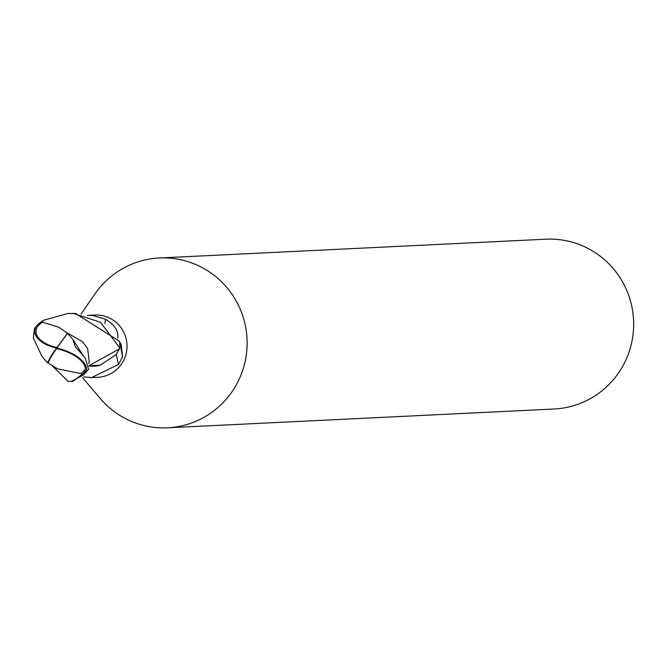 <?xml version="1.0" encoding="UTF-8"?>
<svg xmlns="http://www.w3.org/2000/svg" width="667" height="667" viewBox="0 0 667 667"><rect width="100%" height="100%" fill="white"/><g stroke="black" fill="none" stroke-linecap="round" stroke-linejoin="round"><path stroke-width="1" d="M82.666 377.78L100.017 398.266A85.009 83.692 -92.8 0 0 156.47 427.597A85.009 83.692 -92.8 0 0 167.567 427.805A85.009 83.692 -92.8 0 0 247.115 344.472A85.009 83.692 -92.8 0 0 170.402 258.196A85.009 83.692 -92.8 0 0 159.305 257.987A85.009 83.692 -92.8 0 0 94.947 293.939L81.032 314.04M116.333 354.335A35.118 6.111 -111 0 0 118.601 364.374L91.554 377.597L97.849 377.289A31.166 30.682 -92.8 0 0 127.013 346.732A31.166 30.682 -92.8 0 0 98.883 315.107A31.166 30.682 -92.8 0 0 94.822 315.032L88.528 315.333L92.596 315.416L105.461 319.243C114.657 324.754 118.743 331.09 117.717 338.269M167.567 427.805L554.102 409.013A85.009 83.692 -92.8 0 0 633.65 325.671A85.009 83.692 -92.8 0 0 556.937 239.403A85.009 83.692 -92.8 0 0 545.839 239.195L159.305 257.987M91.554 377.597L83.658 376.913M87.377 315.416L88.528 315.333M119.585 342.221L121.077 343.847A36.877 6.42 -111 0 0 122.586 356.562L118.601 364.374M88.994 365.983A29.173 28.723 -92.8 0 0 93.247 366.216A29.173 28.723 -92.8 0 0 100.083 365.241L116.058 354.694L119.543 348.758L88.969 365.699L119.535 348.766L119.852 348.007A34 33.467 -92.8 0 0 119.443 341.254L75.421 313.432L68.751 313.465M121.077 343.847L122.586 356.562M104.852 323.537A37.002 18.001 66.6 0 0 105.461 319.243M88.969 365.716L100.083 365.241M71.286 381.416L73.087 381.332L88.628 369.201L85.084 357.862L75.204 346.54L72.953 339.545L67.434 333.267A32.925 3.902 127.2 0 1 56.628 348.091A29.448 13.357 17.2 0 1 85.359 372.753L83.909 374.571A34 33.475 87.2 0 1 82.983 375.271L71.286 381.416L68.076 381.274L52.543 366.208M37.352 325.004A34 34 0 0 0 34.467 328.681L33.35 338.069L42.071 356.553L47.607 362.831A32.925 12.306 -49.3 0 1 56.628 348.091A29.448 15.633 -174.1 0 1 37.352 325.004A29.448 15.633 -174.1 0 1 39.812 322.845L42.63 320.969A34 33.475 87.2 0 1 43.547 320.26L67.984 313.498L73.645 313.523L100.425 322.253L119.852 348.007M57.437 368.809L80.849 373.587A32.324 31.824 -92.8 0 0 85.193 369.535A28.122 12.756 -162.8 0 0 56.787 348.683A28.122 12.756 -162.8 0 0 56.687 348.658A31.716 11.856 130.7 0 0 48.091 362.998L57.437 368.809M58.779 327.222L42.263 322.119A32.324 31.824 -92.8 0 0 37.927 326.163A28.122 14.924 5.9 0 0 56.828 347.482A28.122 14.924 5.9 0 0 56.928 347.499A31.716 3.76 -52.8 0 0 67.384 333.075L58.779 327.222M56.687 348.658L56.928 347.499M47.607 362.831L48.091 362.998M42.63 320.969L37.927 326.163M42.263 322.119L43.547 320.26M66.608 332.583L82.349 341.579M82.358 341.579L87.652 348.541L89.278 361.906L88.453 363.482M83.909 374.571L85.193 369.535M80.849 373.587L82.983 375.279M72.953 339.545L83.692 356.345M85.359 372.753A34 33.475 -92.8 0 0 88.628 369.201M69.793 313.407L67.984 313.498M52.718 366.325L55.953 368.909L54.944 367.609"/></g></svg>
